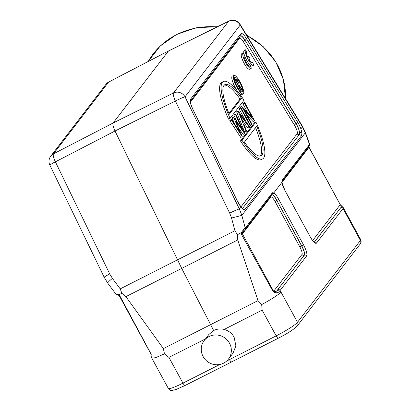 <?xml version="1.0" encoding="UTF-8"?>
<svg xmlns="http://www.w3.org/2000/svg" width="411" height="411" viewBox="0 0 411 411"><rect width="100%" height="100%" fill="white"/><g stroke="black" fill="none" stroke-linecap="round" stroke-linejoin="round"><path stroke-width="0.62" d="M282.085 181.323L282.023 182.828M312.679 240.512L340.231 204.668C341.238 206.014 341.52 206.877 341.084 207.272L343.355 208.033L343.339 207.704M308.615 146.624L340.231 204.668M309.504 143.932L309.257 145.977L309.627 144.055M277.857 289.668A1.736 1.67 37.5 0 1 280.102 290.459L306.621 255.955A1.736 1.67 -142.5 0 0 304.376 255.164L277.255 290.305C276.346 291.656 275.134 291.995 273.618 291.327L301.972 254.445A1.736 1.67 37.5 0 0 304.212 255.236L277.255 290.305L279.449 291.168L280.102 290.459L297.487 322.291L360.401 240.445L343.046 208.562L343.355 208.033M279.449 291.168C278.221 293.12 276.125 293.295 273.166 291.702L241.504 234.506L242.428 233.89L242.285 232.919L241.221 232.6L241.498 234.496M271.707 194.639L272.781 194.891L273.752 192.965L272.431 192.723L272.169 194.223M281.9 182.361L273.752 192.965M242.285 232.919L243.887 230.663M243.697 230.787L244.18 228.922L241.221 232.6L237.44 234.748L234.958 230.715L120.212 288.882L121.903 293.32L125.889 296.634L181.719 268.414L115.013 131.006L175.384 101.008A8.677 2.101 -116.4 0 1 173.473 93.014L113.102 123.012C112.537 124.322 113.174 126.984 115.013 131.006L55.387 161.836A8.677 0.601 154.1 0 0 49.859 165.16A8.677 8.677 0 0 1 50.789 156.093A8.677 8.338 37.5 0 1 53.476 153.848A8.677 2.24 62.7 0 0 55.387 161.836L109.716 273.957A8.677 0.601 -25.9 0 0 104.183 277.271L49.859 165.16M272.431 192.723L245.259 228.074L244.18 228.922M151.248 354.626L151.084 354.94L150.734 353.681L119.539 296.233L118.789 295.355L116.616 294.569L115.851 293.973L115.948 293.624M238.19 83.993L237.805 84.461L235.883 80.931L236.263 80.433C236.448 79.857 236.942 80.207 237.748 81.486L238.19 83.993L237.686 84.245M236.52 82.108L237.748 81.486M234.553 80.037L235.513 79.554L235.107 80.083L240.882 90.677L241.067 90.435L238.55 85.354L241.961 89.269L242.187 88.976L238.776 85.062C239.269 84.651 238.991 83.382 237.933 81.25L236.058 79.102M235.518 79.559L236.048 79.082L234.553 79.842M240.281 90.98L240.882 90.677M240.759 89.881L241.961 89.269M234.619 80.33L235.107 80.083M238.976 84.599A8.328 2.086 -116.9 0 1 239.675 86.094M240.964 89.778A8.328 2.086 -116.9 0 1 241.226 91.792M234.332 78.193A8.328 2.086 -116.9 0 1 235.57 79.323M239.926 82.791A8.328 2.086 63.1 0 0 234.763 77.186A8.328 2.086 63.1 0 0 237.126 86.433A8.328 2.086 63.1 0 0 242.295 92.043A8.328 2.086 63.1 0 0 239.926 82.791M236.777 86.891A10.409 2.605 -116.9 0 1 233.823 75.326A10.409 2.605 -116.9 0 1 240.276 82.339A10.409 2.605 -116.9 0 1 243.235 93.898A10.409 2.605 -116.9 0 1 236.777 86.891M233.823 75.326L232.323 76.086A10.409 2.605 63.1 0 0 235.282 87.646A10.409 2.605 63.1 0 0 237.373 91.042M238.971 93.061A10.409 2.605 63.1 0 0 241.735 94.658L243.235 93.898M244.432 142.119L256.721 126.131A39.908 9.992 63.1 0 1 261.031 155.795A39.908 9.992 63.1 0 1 244.432 142.119M255.539 127.662A39.908 9.992 -116.9 0 1 260.214 156.052M241.945 140.177L255.904 122.021A43.376 10.861 -116.9 0 1 262.598 158.893A43.376 10.861 -116.9 0 1 241.945 140.177L240.45 140.932A43.376 10.861 63.1 0 0 261.098 159.653L262.598 158.893M255.904 122.021L254.404 122.776L240.45 140.932M251.943 124.065L244.293 110.04L254.589 120.623L244.689 102.467L244.329 102.93L251.994 116.996L241.683 106.372L251.583 124.533L251.943 124.065M247.252 115.465L253.006 121.492L254.507 120.731M244.329 102.93L242.829 103.69L243.189 103.223L244.689 102.467M242.829 103.69L247.54 112.326M241.683 106.372L240.183 107.132L241.76 106.274M250.443 125.114L251.583 124.533M240.183 107.132L240.476 107.661M250.376 126.11L250.731 125.643L240.831 107.482L240.471 107.949L250.376 126.11L249.544 126.531M240.471 107.949L238.976 108.71L240.831 107.482M238.976 108.71L246.22 122M240.199 114.844L243.168 122.35L244.468 120.659L240.199 114.844M242.608 120.926L242.968 121.42L244.468 120.659M246.204 131.535L238.144 110.98L249.79 126.865L249.395 127.379L245.66 122.288L244 124.451L246.6 131.017L244.704 132.291L236.597 111.802L238.097 111.042M244.612 123.66L247.9 128.14L249.395 127.379M236.597 111.802L238.144 110.98M242.249 136.678L235.955 121.384L244.637 133.57L235.811 114.017L235.441 114.494L241.817 128.617L233.525 116.991L239.577 131.541L231.655 119.421L231.28 119.909L242.249 136.678L240.748 137.438L229.78 120.67L231.28 119.909M238.878 128.417L243.096 134.387L244.591 133.632M235.441 114.494L233.941 115.255L234.311 114.777L235.811 114.017M233.941 115.255L236.7 121.363M233.525 116.991L232.025 117.746L233.571 116.93M232.025 117.746L234.594 123.916M229.78 120.67L231.655 119.421M241.54 98.286L229.251 114.273A39.908 9.992 63.1 0 1 224.94 84.604A39.908 9.992 63.1 0 1 241.54 98.286L240.039 99.046L228.932 113.498M224.257 85.113A39.908 9.992 -116.9 0 1 240.039 99.046M244.021 100.227L230.068 118.383A43.376 10.861 -116.9 0 1 223.373 81.512A43.376 10.861 -116.9 0 1 244.021 100.227M230.068 118.383L228.567 119.144A43.376 10.861 63.1 0 1 221.873 82.272L223.373 81.512M240.563 35.798A8.58 2.147 -116.9 0 1 244.869 40.252A1.736 0.514 -31.5 0 0 243.317 41.629L294.435 125.15A1.736 0.514 148.5 0 1 295.987 123.773L296.146 123.69A8.59 2.153 63.1 0 1 296.948 125.078A8.59 2.153 63.1 0 1 298.818 129.136L299.562 132.332L299.331 134.551A1.736 1.67 37.5 0 1 297.184 133.724L240.954 206.872M246.574 38.788A10.321 2.584 63.1 0 0 240.897 33.707L190.401 99.4A10.321 2.584 63.1 0 0 192.677 108.91L237.265 200.928A10.321 2.584 63.1 0 0 238.164 202.674A10.321 2.584 63.1 0 0 240.892 206.933L243.019 209.461L244.56 209.81L301.592 135.625L301.915 132.845L300.909 128.859A10.321 2.584 63.1 0 0 298.658 123.978A10.321 2.584 63.1 0 0 297.692 122.308L246.574 38.788A1.736 0.514 148.5 0 1 245.028 40.17L295.987 123.773A8.58 2.147 -116.9 0 1 296.788 125.155A8.58 2.147 -116.9 0 1 299.562 132.332L301.915 132.845M229.713 213.129A8.677 0.601 -25.9 0 1 239.351 208.937L185.027 96.816A8.677 0.601 154.1 0 0 175.384 101.008L229.713 213.129L231.537 218.02L234.958 230.715M298.818 129.136L300.909 128.859L302.45 126.855L305.27 132.866L241.843 215.385L231.537 218.02M272.18 194.228L245.002 229.579L245.259 228.074L241.843 215.385L239.351 208.937L240.769 206.646M302.357 126.12L240.07 24.357A8.677 2.564 148.5 0 1 240.163 25.086L302.45 126.855A8.677 2.564 -31.5 0 0 302.357 126.12L305.26 132.126A8.677 2.949 159.9 0 1 305.27 132.866L309.519 144.477L282.342 179.828M113.102 123.012L168.407 51.062L228.614 21.285A8.677 2.225 -116.3 0 1 228.824 21.11L168.623 50.887L108.617 82.113A8.677 8.338 -142.5 0 0 105.925 84.358A8.677 8.677 0 0 1 108.807 81.948A8.677 2.122 62.6 0 0 108.617 82.113L53.476 153.848L113.102 123.012M120.212 288.882L112.414 278.406A8.677 1.022 143.3 0 0 107.723 283.107M151.048 354.493L150.924 356.573M150.94 356.316C151.346 357.442 151.325 356.568 150.873 353.691L119.971 296.115L118.702 294.708L118.995 295.417M119.57 296.172L119.971 296.115L119.57 296.172M115.851 293.973L118.702 294.708L121.897 293.32M204.19 340.555A15.269 14.678 37.5 0 1 229.482 343.175A15.269 14.678 37.5 0 1 228.403 359.163A15.269 14.678 37.5 0 1 203.111 356.543A15.269 14.678 37.5 0 1 204.19 340.555L208.809 334.544L213.653 330.536L181.719 268.414L237.738 239.937L237.44 234.753M308.892 147.426L308.45 147.41L308.892 147.426L282.003 182.407M213.653 330.536C216.987 328.903 220.496 328.533 224.17 329.432C228.547 330.644 231.855 333.218 234.106 337.154L235.893 345.892L233.016 353.157L228.403 359.163M228.891 358.526L229.482 359.604L276.166 335.874L262.136 310.135L261.694 304.561L258.005 300.631L163.378 348.6L164.472 353.845L168.921 357.39L182.952 383.124L219.895 364.449M168.33 388.462C169.753 390.152 171.022 390.815 172.132 390.45L176.134 389.469L185.13 385.451A3.468 0.899 63.2 0 1 182.952 383.124A20.822 2.399 -28.6 0 1 168.33 388.462L151.829 358.197L155.615 357.662L164.395 353.881M163.378 348.6L125.889 296.634M237.738 239.937L258.005 300.631M261.699 304.561C271.825 299.116 278.257 294.939 280.985 292.026M343.899 210.18L344.187 209.343L343.319 207.714M226.697 361.012L229.482 359.604C230.258 361.12 231.003 361.875 231.712 361.875L278.298 338.222A3.468 0.837 -116.9 0 1 276.166 335.874A20.822 2.399 -28.6 0 0 297.487 322.291A3.468 3.334 37.5 0 1 297.24 325.923C294.23 329.16 287.916 333.259 278.298 338.222A3.468 0.837 -116.9 0 0 278.375 338.155M247.946 57.643L248.794 56.538L250.078 58.886L249.225 59.996A6.073 1.521 63.1 0 0 252.323 62.94A6.073 1.521 63.1 0 0 252.59 62.549L253.839 64.84A8.677 2.173 -116.9 0 1 253.505 65.262A8.677 2.173 -116.9 0 1 247.658 58.547A8.677 2.173 -116.9 0 1 245.639 49.798L246.888 52.084A6.073 1.521 63.1 0 0 246.836 52.11A6.073 1.521 63.1 0 0 247.946 57.643M247.694 57.093L248.794 56.538M251.851 62.924L252.59 62.549M253.505 65.262L252.005 66.022A8.677 2.173 -116.9 0 1 246.163 59.302A8.677 2.173 -116.9 0 1 244.139 50.558L245.639 49.798M243.168 53.014L244.417 55.3A6.073 1.521 63.1 0 0 244.36 55.326A6.073 1.521 63.1 0 0 245.752 61.429A6.073 1.521 63.1 0 0 249.852 66.156A6.073 1.521 63.1 0 0 250.119 65.765L251.368 68.051A8.677 2.173 -116.9 0 1 251.029 68.478A8.677 2.173 -116.9 0 1 245.187 61.758A8.677 2.173 -116.9 0 1 243.168 53.014L241.668 53.769A8.677 2.173 -116.9 0 0 243.692 62.518A8.677 2.173 -116.9 0 0 249.534 69.238L251.029 68.478M249.379 66.14L250.119 65.765M217.08 26.915A72.875 67.188 -168.9 0 0 176.54 34.678A72.875 67.188 -168.9 0 0 148.212 61.486M246.631 35.074L263.163 46.582L275.755 61.835L283.41 79.642L285.511 98.599A72.875 67.188 -168.9 0 0 246.883 35.485M314.333 242.213L341.084 207.272L314.266 242.161M301.972 254.445A6.848 1.716 -116.9 0 0 299.866 246.98L301.576 245.881A8.58 2.147 -116.9 0 1 304.212 255.236L304.376 255.164A8.59 2.153 63.1 0 0 301.736 245.799L276.824 200.481L301.576 245.881L303.446 244.699A10.321 2.584 63.1 0 1 306.621 255.955M271.856 194.644A8.58 2.147 -116.9 0 1 276.824 200.481L275.113 201.58L299.866 246.98M275.113 201.58A6.848 1.716 -116.9 0 0 270.705 197.105A1.736 1.67 37.5 0 1 270.5 196.412M273.166 291.702L273.618 291.327L242.428 233.89L270.705 197.105M272.781 194.891A8.59 2.153 63.1 0 1 276.983 200.398L278.694 199.299L303.446 244.699M278.694 199.299A10.321 2.584 63.1 0 0 273.772 192.769M301.592 135.625L299.331 134.551L242.423 208.588M294.435 125.15A6.848 1.716 -116.9 0 1 295.077 126.254A6.848 1.716 -116.9 0 1 297.184 133.724M239.341 37.391A1.736 1.67 37.5 0 0 239.551 38.259A6.848 1.716 -116.9 0 1 243.317 41.629M239.551 38.259L190.406 102.195M297.692 122.308A1.736 0.514 -31.5 0 1 296.146 123.69L245.028 40.17A8.59 2.153 63.1 0 0 240.62 35.726M242.305 208.742L244.566 209.81M243.019 209.456L242.603 208.793M190.401 99.4A1.736 1.67 37.5 0 1 190.365 101.096L240.774 35.526A1.736 1.67 -142.5 0 0 240.897 33.707M173.473 93.014A8.677 8.338 37.5 0 1 185.027 96.816L240.163 25.086A8.677 8.338 -142.5 0 0 228.614 21.285L173.473 93.014M112.414 278.406L109.716 273.957M281.802 182.32A10.321 2.584 63.1 0 0 285.136 190.92L281.992 182.638M285.162 190.848L309.915 236.248L285.136 190.92M314.061 242.454L314.631 242.387C313.439 241.719 311.867 239.67 309.915 236.248L309.837 236.227M309.889 236.32A10.321 2.584 63.1 0 0 316.532 243.065A1.736 1.67 37.5 0 0 314.374 242.238M340.806 207.771A1.736 1.67 -142.5 0 1 343.046 208.562L316.532 243.065M262.136 310.135L224.17 329.432M205.438 338.931L168.921 357.39M360.699 239.592C361.403 241.637 361.223 243.132 360.154 244.077A3.468 3.334 -142.5 0 0 360.401 240.445A20.822 2.399 -28.6 0 0 360.699 239.592L344.197 209.327M217.547 26.689L196.427 27.727L176.699 34.411L160.269 45.96L148.171 61.506M282.003 182.797L282.095 181.328M282.136 181.272L309.262 145.982M242.87 231.66L245.002 229.585M104.189 277.281L107.733 283.122L115.779 293.937L116.621 294.574M242.701 208.886L240.774 206.641L237.327 200.933L192.738 108.915C190.992 105.082 190.201 102.462 190.375 101.055L190.278 101.219M240.07 24.357A8.677 8.677 0 0 0 228.824 21.11M50.789 156.093L105.925 84.358M151.037 354.452L150.811 354.95M343.329 207.689L340.257 204.601L308.64 146.434M309.637 144.081L305.26 132.126M168.602 50.897L108.807 81.948M150.945 356.573L151.844 358.181M185.13 385.451L231.634 361.942M297.24 325.923L360.154 244.077"/></g></svg>
